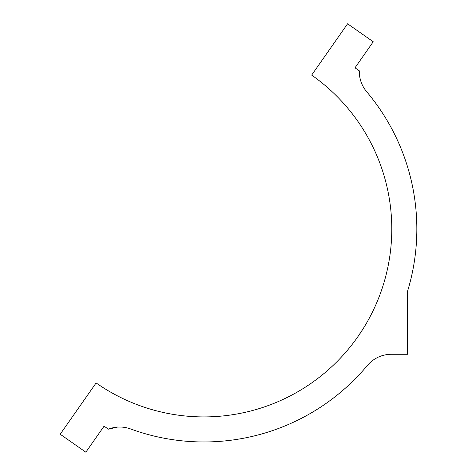 <?xml version="1.0" encoding="UTF-8"?>
<svg xmlns="http://www.w3.org/2000/svg" width="476" height="476" viewBox="0 0 476 476"><rect width="100%" height="100%" fill="white"/><g stroke="black" fill="none" stroke-linecap="round" stroke-linejoin="round"><path stroke-width="0.71" d="M118.197 427.067C117.274 426.793 114.002 427.496 108.391 429.168A31.315 31.315 0 0 1 130.561 428.941A212.945 212.945 0 0 0 367.329 365.526A31.315 31.315 0 0 1 391.367 354.281L407.444 354.281L407.444 291.574A212.945 212.945 0 0 0 366.675 91.731A31.315 31.315 0 0 1 359.297 71.543C360.766 83.3 360.766 83.3 359.297 71.543L359.309 70.823L355.001 67.806L373.238 41.763L347.587 23.8L311.661 75.107A187.895 187.895 0 0 1 357.803 336.794A187.895 187.895 0 0 1 96.116 382.936L60.196 434.237L85.847 452.2L104.083 426.157L108.391 429.168L117.304 427.127M358.077 336.395L357.619 337.056M362.831 329.231L357.619 337.056L362.831 329.231C368.787 319.348 368.787 319.348 362.831 329.231M359.297 71.543L359.309 70.823A31.315 31.315 0 0 0 359.297 71.543M359.957 77.939L360.457 79.98M366.032 323.96L364.533 326.476"/></g></svg>
